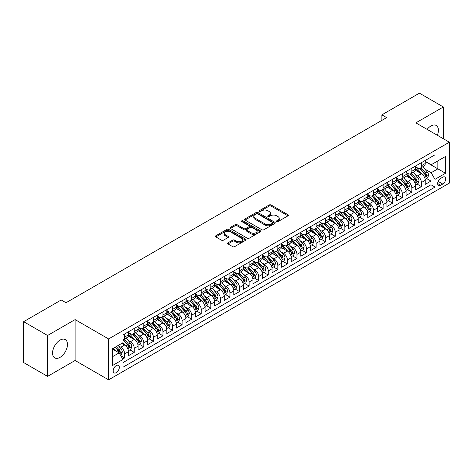 <?xml version="1.0" encoding="UTF-8"?>
<svg xmlns="http://www.w3.org/2000/svg" width="473" height="473" viewBox="0 0 473 473"><rect width="100%" height="100%" fill="white"/><g stroke="black" fill="none" stroke-linecap="round" stroke-linejoin="round"><path stroke-width="0.71" d="M276.705 221.583A0.928 0.538 0 0 0 278.018 221.583L288.004 215.818A1.33 0.769 0 0 0 288.388 215.274A1.33 0.769 0 0 0 288.004 214.736L271.088 204.969A1.33 0.769 0 0 0 269.214 204.969L259.228 210.733A0.928 0.538 0 0 0 258.956 211.112A0.928 0.538 0 0 0 259.228 211.49A0.928 0.538 0 0 0 260.546 211.49L261.835 210.745A4.251 2.454 0 0 1 267.848 210.745L269.261 211.561A4.251 2.454 0 0 1 270.503 213.293A4.251 2.454 0 0 1 269.261 215.032L267.966 215.777A0.928 0.538 0 0 0 267.694 216.155A0.928 0.538 0 0 0 267.966 216.539A0.928 0.538 0 0 0 269.279 216.539L270.574 215.789A4.251 2.454 0 0 1 276.587 215.789L277.994 216.604A4.251 2.454 0 0 1 279.241 218.343A4.251 2.454 0 0 1 277.994 220.075L276.705 220.82A0.928 0.538 0 0 0 276.433 221.204A0.928 0.538 0 0 0 276.705 221.583L276.705 220.82M60.024 357.369A10.56 6.096 120 0 0 66.918 348.069A10.56 6.096 120 0 0 65.304 339.608A10.56 6.096 120 0 0 60.024 340.128A10.56 6.096 120 0 0 53.124 349.435A10.56 6.096 120 0 0 54.744 357.895A10.56 6.096 120 0 0 60.024 357.369M437.354 135.284A10.56 6.096 120 0 0 436.207 125.469A10.56 6.096 120 0 0 430.927 125.989A10.56 6.096 120 0 0 427.131 129.377M116.257 372.653A4.334 2.501 120 0 0 119.084 368.834A4.334 2.501 120 0 0 118.421 365.363A4.334 2.501 120 0 0 116.257 365.576A4.334 2.501 120 0 0 113.425 369.395A4.334 2.501 120 0 0 114.088 372.866A4.334 2.501 120 0 0 116.257 372.653M227.968 242.832A1.33 0.769 0 0 0 227.578 243.376A1.33 0.769 0 0 0 227.968 243.914L232.71 246.658A1.33 0.769 0 0 0 234.59 246.658L245.676 240.254A1.33 0.769 0 0 0 246.066 239.71A1.33 0.769 0 0 0 245.676 239.172L228.766 229.405A1.33 0.769 0 0 0 226.886 229.405L215.8 235.808A1.33 0.769 0 0 0 215.41 236.346A1.33 0.769 0 0 0 215.8 236.89L221.53 240.201A1.33 0.769 0 0 0 223.41 240.201L228.152 237.464A1.33 0.769 0 0 0 228.542 236.92A1.33 0.769 0 0 0 228.152 236.376L225.314 234.738A3.553 2.052 0 0 1 224.273 233.284A3.553 2.052 0 0 1 226.466 231.386A3.553 2.052 0 0 1 230.339 231.835L241.472 238.262A3.553 2.052 0 0 1 242.513 239.71A3.553 2.052 0 0 1 240.319 241.608A3.553 2.052 0 0 1 236.447 241.165L234.59 240.089A1.33 0.769 0 0 0 232.71 240.089L227.968 242.832L227.968 243.914M75.101 319.6L47.578 335.487L23.65 321.67L23.65 362.566L47.578 376.384L75.101 360.491L108.601 379.837L108.601 338.94L75.101 319.6L75.101 360.491M443.367 138.755L443.367 106.981L415.85 122.868L449.35 142.207L108.601 338.94M443.367 106.981L419.439 93.163L381.871 114.856L381.871 120.379M23.65 321.67L61.218 299.983L66.007 302.744L386.654 117.617L381.871 114.856M261.93 229.783A1.33 0.769 0 0 0 263.81 229.783L274.896 223.386A1.33 0.769 0 0 0 275.286 222.842A1.33 0.769 0 0 0 274.896 222.298L257.986 212.537A1.33 0.769 0 0 0 256.106 212.537L245.02 218.94A1.33 0.769 0 0 0 244.63 219.478A1.33 0.769 0 0 0 245.02 220.022L261.93 229.783M242.146 221.784A0.928 0.538 0 0 1 243.092 221.914L243.092 220.808L260.286 230.735A1.33 0.769 0 0 1 260.676 231.279A1.33 0.769 0 0 1 260.286 231.817L249.2 238.221A1.33 0.769 0 0 1 247.32 238.221L230.41 228.459L230.41 227.371A1.33 0.769 0 0 0 230.02 227.915A1.33 0.769 0 0 0 230.41 228.459M230.41 227.371L235.152 224.634A1.33 0.769 0 0 1 237.032 224.634L243.891 228.595A1.33 0.769 0 0 0 245.771 228.595L248.916 226.774A1.33 0.769 0 0 0 249.306 226.23A1.33 0.769 0 0 0 248.916 225.692L241.78 221.565A0.928 0.538 0 0 1 241.502 221.187A0.928 0.538 0 0 1 242.081 220.69A0.928 0.538 0 0 1 243.092 220.808M122.69 359.042L124.677 357.895L120.71 355.601M118.445 345.846L120.852 347.229A5.416 3.128 60 0 1 124.677 353.863L128.508 351.652L128.508 355.684L134.249 352.367L129.898 349.854M128.017 340.318L130.424 341.707A5.416 3.128 60 0 1 134.249 348.335L138.081 346.124L138.081 350.162L143.822 346.845L139.47 344.326M137.59 334.789L139.996 336.179A5.416 3.128 60 0 1 143.822 342.807L147.653 340.601L147.653 344.634L153.394 341.317L149.036 338.804M147.162 329.267L149.563 330.651A5.416 3.128 60 0 1 153.394 337.284L157.225 335.073L157.225 339.106L162.966 335.789L158.609 333.276M156.734 323.739L159.135 325.128A5.416 3.128 60 0 1 162.966 331.756L166.792 329.545L166.792 333.583L172.539 330.266L168.181 327.754M166.307 318.211L168.707 319.6A5.416 3.128 60 0 1 172.539 326.228L176.364 324.023L176.364 328.055L182.111 324.738L177.753 322.225M175.879 312.688L178.28 314.072A5.416 3.128 60 0 1 182.111 320.706L185.936 318.495L185.936 322.527L191.683 319.21L187.326 316.697M185.451 307.16L187.852 308.55A5.416 3.128 60 0 1 191.683 315.178L195.509 312.966L195.509 317.005L201.25 313.688L196.898 311.175M195.018 301.632L197.424 303.022A5.416 3.128 60 0 1 201.25 309.655L205.081 307.444L205.081 311.476L210.822 308.16L206.47 305.647M204.59 296.11L206.997 297.493A5.416 3.128 60 0 1 210.822 304.127L214.653 301.916L214.653 305.948L220.394 302.637L216.043 300.119M214.163 290.582L216.569 291.971A5.416 3.128 60 0 1 220.394 298.599L224.226 296.388L224.226 300.426L229.967 297.109L225.615 294.596M223.735 285.053L226.141 286.443A5.416 3.128 60 0 1 229.967 293.077L233.798 290.865L233.798 294.898L239.539 291.581L235.182 289.068M233.307 279.531L235.708 280.915A5.416 3.128 60 0 1 239.539 287.549L243.37 285.337L243.37 289.37L249.111 286.059L244.754 283.54M242.88 274.003L245.28 275.392A5.416 3.128 60 0 1 249.111 282.02L252.937 279.809L252.937 283.847L258.684 280.53L254.326 278.018M252.452 268.475L254.852 269.864A5.416 3.128 60 0 1 258.684 276.498L262.509 274.287L262.509 278.319L268.256 275.002L263.899 272.489M262.024 262.953L264.425 264.336A5.416 3.128 60 0 1 268.256 270.97L272.081 268.759L272.081 272.791L277.828 269.48L273.471 266.961M271.597 257.424L273.997 258.814A5.416 3.128 60 0 1 277.828 265.442L281.654 263.23L281.654 267.269L287.395 263.952L283.043 261.439M281.163 251.896L283.569 253.286A5.416 3.128 60 0 1 287.395 259.919L291.226 257.708L291.226 261.74L296.967 258.424L292.616 255.911M290.735 246.374L293.142 247.757A5.416 3.128 60 0 1 296.967 254.391L300.798 252.18L300.798 256.212L306.539 252.901L302.188 250.383M300.308 240.846L302.714 242.235A5.416 3.128 60 0 1 306.539 248.863L310.371 246.652L310.371 250.69L316.112 247.373L311.754 244.86M309.88 235.318L312.286 236.707A5.416 3.128 60 0 1 316.112 243.341L319.943 241.129L319.943 245.162L325.684 241.845L321.327 239.332M319.452 229.795L321.853 231.179A5.416 3.128 60 0 1 325.684 237.813L329.515 235.601L329.515 239.634L335.256 236.323L330.899 233.804M329.025 224.267L331.425 225.656A5.416 3.128 60 0 1 335.256 232.284L339.082 230.073L339.082 234.111L344.829 230.794L340.471 228.282M338.597 218.739L340.998 220.128A5.416 3.128 60 0 1 344.829 226.762L348.654 224.551L348.654 228.583L354.401 225.266L350.044 222.753M348.169 213.217L350.57 214.6A5.416 3.128 60 0 1 354.401 221.234L358.227 219.023L358.227 223.055L363.974 219.744L359.616 217.225M357.742 207.688L360.142 209.078A5.416 3.128 60 0 1 363.974 215.706L367.799 213.5L367.799 217.533L373.54 214.216L369.188 211.703M367.308 202.16L369.715 203.55A5.416 3.128 60 0 1 373.54 210.183L377.371 207.972L377.371 212.005L383.112 208.688L378.761 206.175M376.88 196.638L379.287 198.021A5.416 3.128 60 0 1 383.112 204.655L386.944 202.444L386.944 206.482L392.685 203.165L388.333 200.647M386.453 191.11L388.859 192.499A5.416 3.128 60 0 1 392.685 199.127L396.516 196.922L396.516 200.954L402.257 197.637L397.899 195.124M396.025 185.582L398.432 186.971A5.416 3.128 60 0 1 402.257 193.605L406.088 191.394L406.088 195.426L411.829 192.109L407.472 189.596M405.598 180.059L407.998 181.449A5.416 3.128 60 0 1 411.829 188.077L415.661 185.865L415.661 189.904L421.402 186.587L421.402 182.548A5.416 3.128 -120 0 0 417.57 175.921L415.17 174.531M417.044 184.068L421.402 186.587M128.508 351.652A5.416 3.128 -120 0 0 124.677 345.018L121.809 343.363M138.081 346.124A5.416 3.128 -120 0 0 134.249 339.496L128.331 336.078M147.653 340.601A5.416 3.128 -120 0 0 143.822 333.968L137.903 330.55M157.225 335.073A5.416 3.128 -120 0 0 153.394 328.439L147.475 325.022M166.792 329.545A5.416 3.128 -120 0 0 162.966 322.917L157.048 319.5M176.364 324.023A5.416 3.128 -120 0 0 172.539 317.389L166.62 313.971M185.936 318.495A5.416 3.128 -120 0 0 182.111 311.861L176.193 308.443M195.509 312.966A5.416 3.128 -120 0 0 191.683 306.338L185.759 302.921M205.081 307.444A5.416 3.128 -120 0 0 201.25 300.81L195.331 297.393M214.653 301.916A5.416 3.128 -120 0 0 210.822 295.282L204.904 291.865M224.226 296.388A5.416 3.128 -120 0 0 220.394 289.76L214.476 286.342M233.798 290.865A5.416 3.128 -120 0 0 229.967 284.232L224.048 280.814M243.37 285.337A5.416 3.128 -120 0 0 239.539 278.703L233.621 275.286M252.937 279.809A5.416 3.128 -120 0 0 249.111 273.181L243.193 269.764M262.509 274.287A5.416 3.128 -120 0 0 258.684 267.653L252.765 264.236M272.081 268.759A5.416 3.128 -120 0 0 268.256 262.125L262.332 258.707M281.654 263.23A5.416 3.128 -120 0 0 277.828 256.603L271.904 253.185M291.226 257.708A5.416 3.128 -120 0 0 287.395 251.074L281.476 247.657M300.798 252.18A5.416 3.128 -120 0 0 296.967 245.552L291.049 242.129M310.371 246.652A5.416 3.128 -120 0 0 306.539 240.024L300.621 236.606M319.943 241.129A5.416 3.128 -120 0 0 316.112 234.496L310.193 231.078M329.515 235.601A5.416 3.128 -120 0 0 325.684 228.973L319.766 225.556M339.082 230.073A5.416 3.128 -120 0 0 335.256 223.445L329.338 220.028M348.654 224.551A5.416 3.128 -120 0 0 344.829 217.917L338.91 214.5M358.227 219.023A5.416 3.128 -120 0 0 354.401 212.395L348.477 208.977M367.799 213.5A5.416 3.128 -120 0 0 363.974 206.867L358.049 203.449M377.371 207.972A5.416 3.128 -120 0 0 373.54 201.338L367.622 197.921M386.944 202.444A5.416 3.128 -120 0 0 383.112 195.816L377.194 192.399M396.516 196.922A5.416 3.128 -120 0 0 392.685 190.288L386.766 186.87M406.088 191.394A5.416 3.128 -120 0 0 402.257 184.76L396.339 181.342M415.661 185.865A5.416 3.128 -120 0 0 411.829 179.237L405.911 175.82M442.746 177.192L440.641 178.404A4.198 2.424 120 0 0 437.897 182.105A4.198 2.424 120 0 0 438.542 185.469A4.198 2.424 120 0 0 440.641 185.256L442.746 184.044A4.198 2.424 120 0 0 445.489 180.343A4.198 2.424 120 0 0 444.845 176.985A4.198 2.424 120 0 0 442.746 177.192M108.601 379.837L449.35 183.104L449.35 142.207M112.426 356.737L119.125 352.87L122.956 359.498L122.956 367.237L434.994 187.083L434.994 179.344L431.163 172.716L424.742 169.009M122.956 359.498L112.426 365.576L112.426 348.778L122.956 342.7L122.956 334.961L434.994 154.807L434.994 162.546L445.519 156.468L445.519 173.266L434.994 179.344M128.508 332.643L130.424 333.749A5.416 3.128 60 0 0 133.132 334.015L136.957 331.804A5.416 3.128 -120 0 0 138.081 329.326L138.081 326.228M138.081 327.115L139.996 328.221A5.416 3.128 60 0 0 142.698 328.487L146.529 326.275A5.416 3.128 -120 0 0 147.653 323.798L147.653 320.706M147.653 321.587L149.563 322.692A5.416 3.128 60 0 0 152.271 322.964L156.102 320.753A5.416 3.128 -120 0 0 157.225 318.276L157.225 315.178M157.225 316.065L159.135 317.17A5.416 3.128 60 0 0 161.843 317.436L165.674 315.225A5.416 3.128 -120 0 0 166.792 312.748L166.792 309.649M166.792 310.536L168.707 311.642A5.416 3.128 60 0 0 171.415 311.908L175.246 309.697A5.416 3.128 -120 0 0 176.364 307.219L176.364 304.127M176.364 305.008L178.28 306.114A5.416 3.128 60 0 0 180.988 306.386L184.819 304.174A5.416 3.128 -120 0 0 185.936 301.697L185.936 298.599M185.936 299.486L187.852 300.591A5.416 3.128 60 0 0 190.56 300.858L194.385 298.646A5.416 3.128 -120 0 0 195.509 296.169L195.509 293.077M195.509 293.958L197.424 295.063A5.416 3.128 60 0 0 200.132 295.329L203.958 293.118A5.416 3.128 -120 0 0 205.081 290.641L205.081 287.549M205.081 288.429L206.997 289.535A5.416 3.128 60 0 0 209.705 289.807L213.53 287.596A5.416 3.128 -120 0 0 214.653 285.118L214.653 282.02M214.653 282.907L216.569 284.013A5.416 3.128 60 0 0 219.277 284.279L223.102 282.068A5.416 3.128 -120 0 0 224.226 279.59L224.226 276.498M224.226 277.379L226.141 278.485A5.416 3.128 60 0 0 228.843 278.751L232.675 276.545A5.416 3.128 -120 0 0 233.798 274.062L233.798 270.97M233.798 271.851L235.708 272.956A5.416 3.128 60 0 0 238.416 273.228L242.247 271.017A5.416 3.128 -120 0 0 243.37 268.54L243.37 265.442M243.37 266.329L245.28 267.434A5.416 3.128 60 0 0 247.988 267.7L251.819 265.489A5.416 3.128 -120 0 0 252.937 263.012L252.937 259.919M252.937 260.8L254.852 261.906A5.416 3.128 60 0 0 257.56 262.172L261.392 259.967A5.416 3.128 -120 0 0 262.509 257.483L262.509 254.391M262.509 255.272L264.425 256.378A5.416 3.128 60 0 0 267.133 256.65L270.964 254.439A5.416 3.128 -120 0 0 272.081 251.961L272.081 248.863M272.081 249.75L273.997 250.856A5.416 3.128 60 0 0 276.705 251.122L280.53 248.91A5.416 3.128 -120 0 0 281.654 246.433L281.654 243.341M281.654 244.222L283.569 245.327A5.416 3.128 60 0 0 286.277 245.593L290.103 243.388A5.416 3.128 -120 0 0 291.226 240.905L291.226 237.813M291.226 238.699L293.142 239.799A5.416 3.128 60 0 0 295.85 240.071L299.675 237.86A5.416 3.128 -120 0 0 300.798 235.383L300.798 232.284M300.798 233.171L302.714 234.277A5.416 3.128 60 0 0 305.422 234.543L309.247 232.332A5.416 3.128 -120 0 0 310.371 229.854L310.371 226.762M310.371 227.643L312.286 228.749A5.416 3.128 60 0 0 314.988 229.015L318.82 226.809A5.416 3.128 -120 0 0 319.943 224.326L319.943 221.234M319.943 222.121L321.853 223.221A5.416 3.128 60 0 0 324.561 223.493L328.392 221.281A5.416 3.128 -120 0 0 329.515 218.804L329.515 215.706M329.515 216.593L331.425 217.698A5.416 3.128 60 0 0 334.133 217.964L337.964 215.753A5.416 3.128 -120 0 0 339.082 213.276L339.082 210.183M339.082 211.064L340.998 212.17A5.416 3.128 60 0 0 343.705 212.442L347.537 210.231A5.416 3.128 -120 0 0 348.654 207.748L348.654 204.655M348.654 205.542L350.57 206.648A5.416 3.128 60 0 0 353.278 206.914L357.109 204.703A5.416 3.128 -120 0 0 358.227 202.225L358.227 199.127M358.227 200.014L360.142 201.12A5.416 3.128 60 0 0 362.85 201.386L366.676 199.174A5.416 3.128 -120 0 0 367.799 196.697L367.799 193.605M367.799 194.486L369.715 195.591A5.416 3.128 60 0 0 372.422 195.863L376.248 193.652A5.416 3.128 -120 0 0 377.371 191.169L377.371 188.077M377.371 188.964L379.287 190.069A5.416 3.128 60 0 0 381.995 190.335L385.82 188.124A5.416 3.128 -120 0 0 386.944 185.647L386.944 182.548M386.944 183.435L388.859 184.541A5.416 3.128 60 0 0 391.567 184.807L395.393 182.596A5.416 3.128 -120 0 0 396.516 180.118L396.516 177.026M396.516 177.907L398.432 179.013A5.416 3.128 60 0 0 401.134 179.285L404.965 177.073A5.416 3.128 -120 0 0 406.088 174.59L406.088 171.498M406.088 172.385L407.998 173.49A5.416 3.128 60 0 0 410.706 173.757L414.537 171.545A5.416 3.128 -120 0 0 415.661 169.068L415.661 165.97M122.956 362.596L430.974 184.76L430.974 181.058L425.227 184.375L425.227 180.343A5.416 3.128 -120 0 0 421.402 173.709L415.483 170.292M415.661 166.857L417.57 167.962A5.416 3.128 -120 0 0 420.278 168.228A5.416 3.128 -120 0 0 421.402 165.751L421.402 162.659M420.278 168.228L424.11 166.017A5.416 3.128 -120 0 0 425.227 163.54L425.227 160.448M124.677 333.968L124.677 337.06A5.416 3.128 60 0 1 123.559 339.543A5.416 3.128 60 0 1 122.956 339.762M123.559 339.543L127.385 337.332A5.416 3.128 -120 0 0 128.508 334.854L128.508 331.756M134.249 328.439L134.249 331.538A5.416 3.128 60 0 1 133.132 334.015M143.822 322.917L143.822 326.009A5.416 3.128 60 0 1 142.698 328.487M153.394 317.389L153.394 320.481A5.416 3.128 60 0 1 152.271 322.964M162.966 311.861L162.966 314.959A5.416 3.128 60 0 1 161.843 317.436M172.539 306.338L172.539 309.431A5.416 3.128 60 0 1 171.415 311.908M182.111 300.81L182.111 303.903A5.416 3.128 60 0 1 180.988 306.386M191.683 295.282L191.683 298.38A5.416 3.128 60 0 1 190.56 300.858M201.25 289.76L201.25 292.852A5.416 3.128 60 0 1 200.132 295.329M210.822 284.232L210.822 287.324A5.416 3.128 60 0 1 209.705 289.807M220.394 278.703L220.394 281.802A5.416 3.128 60 0 1 219.277 284.279M229.967 273.181L229.967 276.273A5.416 3.128 60 0 1 228.843 278.751M239.539 267.653L239.539 270.751A5.416 3.128 60 0 1 238.416 273.228M249.111 262.125L249.111 265.223A5.416 3.128 60 0 1 247.988 267.7M258.684 256.603L258.684 259.695A5.416 3.128 60 0 1 257.56 262.172M268.256 251.074L268.256 254.172A5.416 3.128 60 0 1 267.133 256.65M277.828 245.546L277.828 248.644A5.416 3.128 60 0 1 276.705 251.122M287.395 240.024L287.395 243.116A5.416 3.128 60 0 1 286.277 245.593M296.967 234.496L296.967 237.594A5.416 3.128 60 0 1 295.85 240.071M306.539 228.967L306.539 232.066A5.416 3.128 60 0 1 305.422 234.543M316.112 223.445L316.112 226.537A5.416 3.128 60 0 1 314.988 229.015M325.684 217.917L325.684 221.015A5.416 3.128 60 0 1 324.561 223.493M335.256 212.395L335.256 215.487A5.416 3.128 60 0 1 334.133 217.964M344.829 206.867L344.829 209.959A5.416 3.128 60 0 1 343.705 212.442M354.401 201.338L354.401 204.437A5.416 3.128 60 0 1 353.278 206.914M363.974 195.816L363.974 198.908A5.416 3.128 60 0 1 362.85 201.386M373.54 190.288L373.54 193.38A5.416 3.128 60 0 1 372.422 195.863M383.112 184.76L383.112 187.858A5.416 3.128 60 0 1 381.995 190.335M392.685 179.237L392.685 182.33A5.416 3.128 60 0 1 391.567 184.807M402.257 173.709L402.257 176.801A5.416 3.128 60 0 1 401.134 179.285M411.829 168.181L411.829 171.279A5.416 3.128 60 0 1 410.706 173.757M411.829 188.077L411.829 192.109M402.257 193.605L402.257 197.637M392.685 199.127L392.685 203.165M383.112 204.655L383.112 208.688M373.54 210.183L373.54 214.216M363.974 215.706L363.974 219.744M354.401 221.234L354.401 225.266M344.829 226.762L344.829 230.794M335.256 232.284L335.256 236.323M325.684 237.813L325.684 241.845M316.112 243.341L316.112 247.373M306.539 248.863L306.539 252.901M296.967 254.391L296.967 258.424M287.395 259.919L287.395 263.952M277.828 265.442L277.828 269.48M268.256 270.97L268.256 275.002M258.684 276.498L258.684 280.53M249.111 282.02L249.111 286.059M239.539 287.549L239.539 291.581M229.967 293.077L229.967 297.109M220.394 298.599L220.394 302.637M210.822 304.127L210.822 308.16M201.25 309.655L201.25 313.688M191.683 315.178L191.683 319.21M182.111 320.706L182.111 324.738M172.539 326.228L172.539 330.266M162.966 331.756L162.966 335.789M153.394 337.284L153.394 341.317M143.822 342.807L143.822 346.845M134.249 348.335L134.249 352.367M124.677 353.863L124.677 357.895M119.125 352.87L112.426 348.997M431.163 172.716L437.862 168.843L437.862 160.891L445.519 156.468M425.227 161.553L445.519 173.266M425.227 161.328L431.163 164.758L434.994 162.546M47.578 335.487L47.578 376.384M426.616 178.546L430.974 181.058M430.974 184.76L434.994 187.083M277.077 221.713L277.994 221.181A4.251 2.454 0 0 0 279.241 219.448L279.241 218.343M270.503 213.293L270.503 214.399A4.251 2.454 0 0 1 269.261 216.137L268.339 216.669M287.986 215.83L271.088 206.074A1.33 0.769 0 0 0 269.214 206.074L259.6 211.626M274.878 223.398L257.986 213.642A1.33 0.769 0 0 0 256.106 213.642L245.038 220.034M272.549 223.221A0.928 0.538 0 0 0 272.82 222.842A0.928 0.538 0 0 0 272.549 222.464L257.702 213.891A0.928 0.538 0 0 0 256.39 213.891L255.024 214.677A4.251 2.454 0 0 0 253.776 216.415A4.251 2.454 0 0 0 255.024 218.148L265.17 224.007A4.251 2.454 0 0 0 271.183 224.007L272.549 223.221L272.549 224.326A0.928 0.538 0 0 0 272.82 223.948L272.82 222.842M253.776 216.415L253.776 217.521A4.251 2.454 0 0 0 255.024 219.253L255.024 218.148M272.549 224.326L271.183 225.113A4.251 2.454 0 0 1 265.17 225.113L255.024 219.253M230.428 228.465L235.152 225.739L235.152 224.634M249.306 226.23L249.306 227.336A1.33 0.769 0 0 1 248.916 227.88L245.771 229.695A1.33 0.769 0 0 1 243.891 229.695L237.032 225.739A1.33 0.769 0 0 0 235.152 225.739M243.092 221.914L260.268 231.829M251.009 232.698A3.553 2.052 0 0 0 254.882 233.148A3.553 2.052 0 0 0 257.076 231.25A3.553 2.052 0 0 0 256.035 229.801L252.115 227.537A1.33 0.769 0 0 0 250.235 227.537L247.083 229.352A1.33 0.769 0 0 0 246.699 229.896A1.33 0.769 0 0 0 247.083 230.434L251.009 232.698L251.009 233.804A3.553 2.052 0 0 0 254.882 234.253A3.553 2.052 0 0 0 257.076 232.355L257.076 231.25M246.699 229.896L246.699 231.001A1.33 0.769 0 0 0 247.083 231.539L247.083 230.434M251.009 233.804L247.083 231.539M242.513 239.71L242.513 240.816A3.553 2.052 0 0 1 240.319 242.714A3.553 2.052 0 0 1 236.447 242.271L234.59 241.195A1.33 0.769 0 0 0 232.71 241.195L227.986 243.926M224.273 233.284L224.273 234.389A3.553 2.052 0 0 0 225.314 235.838L225.314 234.738M228.134 237.47L225.314 235.838M245.676 239.172L245.676 240.254L228.766 230.511A1.33 0.769 0 0 0 226.886 230.511L215.818 236.902M425.15 179.391L427.622 177.966L428.579 175.199A3.589 2.069 -120 0 0 427.184 171.835L422.809 166.768M421.934 174.058L416.748 168.057A10.353 5.978 -120 0 0 415.661 166.916M419.09 172.373L416.187 169.015A8.597 4.961 -120 0 0 415.661 168.435M419.793 168.423L424.216 173.544A3.589 2.069 60 0 1 425.493 176.015C426.031 176.736 426.415 176.518 426.64 175.353A3.589 2.069 -120 0 0 425.363 172.881L420.988 167.82M420.054 168.341L424.807 173.845A1.827 1.052 60 0 1 425.262 174.561L426.64 175.353M425.493 176.015L425.753 176.441M415.578 184.919L418.049 183.489L419.007 180.727A3.589 2.069 -120 0 0 417.612 177.357L413.236 172.296M412.361 179.586L407.176 173.579A10.353 5.978 -120 0 0 406.088 172.444M409.517 177.901L406.614 174.543A8.597 4.961 -120 0 0 406.088 173.963M410.221 173.952L414.644 179.072A3.589 2.069 60 0 1 415.921 181.543C416.459 182.265 416.843 182.046 417.074 180.881A3.589 2.069 -120 0 0 415.791 178.41L411.421 173.349M410.481 173.869L415.235 179.368A1.827 1.052 60 0 1 415.696 180.083L417.074 180.881M415.921 181.543L416.181 181.969M406.005 190.448L408.477 189.017L409.435 186.256A3.589 2.069 -120 0 0 408.039 182.885L403.664 177.824M402.789 185.109L397.604 179.107A10.353 5.978 -120 0 0 396.516 177.966M399.945 183.423L397.042 180.065A8.597 4.961 -120 0 0 396.516 179.492M400.649 179.48L405.071 184.6A3.589 2.069 60 0 1 406.348 187.072C406.892 187.793 407.271 187.568 407.501 186.403A3.589 2.069 -120 0 0 406.218 183.938L401.849 178.871M400.909 179.391L405.663 184.896A1.827 1.052 60 0 1 406.124 185.611L407.501 186.403M406.348 187.072L406.614 187.497M396.433 195.97L398.905 194.545L399.862 191.778A3.589 2.069 -120 0 0 398.467 188.414L394.092 183.347M393.217 190.637L388.031 184.636A10.353 5.978 -120 0 0 386.944 183.494M390.373 188.952L387.47 185.593A8.597 4.961 -120 0 0 386.944 185.014M391.076 185.002L395.499 190.122A3.589 2.069 60 0 1 396.776 192.594C397.32 193.315 397.698 193.096 397.929 191.932A3.589 2.069 -120 0 0 396.646 189.46L392.277 184.399M391.337 184.919L396.09 190.424A1.827 1.052 60 0 1 396.551 191.139L397.929 191.932M396.776 192.594L397.042 193.019M386.861 201.498L389.338 200.067L390.29 197.306A3.589 2.069 -120 0 0 388.895 193.936L384.519 188.875M383.644 196.165L378.459 190.158A10.353 5.978 -120 0 0 377.371 189.023M380.8 194.48L377.903 191.122A8.597 4.961 -120 0 0 377.371 190.542M381.504 190.53L385.927 195.651A3.589 2.069 60 0 1 387.21 198.122C387.748 198.843 388.132 198.625 388.357 197.46A3.589 2.069 -120 0 0 387.08 194.988L382.704 189.921M381.764 190.448L386.518 195.946A1.827 1.052 60 0 1 386.979 196.662L388.357 197.46M387.21 198.122L387.47 198.548M377.288 207.02L379.766 205.595L380.724 202.834A3.589 2.069 -120 0 0 379.322 199.464L374.953 194.403M374.072 201.687L368.887 195.686A10.353 5.978 -120 0 0 367.799 194.545M371.228 200.002L368.331 196.644A8.597 4.961 -120 0 0 367.799 196.07M371.932 196.053L376.354 201.179A3.589 2.069 60 0 1 377.637 203.65C378.175 204.371 378.56 204.147 378.784 202.982A3.589 2.069 -120 0 0 377.507 200.517L373.132 195.45M372.192 195.97L376.946 201.474A1.827 1.052 60 0 1 377.407 202.19L378.784 202.982M377.637 203.65L377.897 204.076M367.716 212.548L370.193 211.124L371.151 208.357A3.589 2.069 -120 0 0 369.75 204.992L365.381 199.925M364.5 207.215L359.314 201.208A10.353 5.978 -120 0 0 358.227 200.073M361.656 205.53L358.759 202.172A8.597 4.961 -120 0 0 358.227 201.593M362.359 201.581L366.788 206.701A3.589 2.069 60 0 1 368.065 209.172C368.603 209.894 368.987 209.675 369.212 208.51A3.589 2.069 -120 0 0 367.935 206.039L363.56 200.978M362.62 201.498L367.373 207.003A1.827 1.052 60 0 1 367.834 207.718L369.212 208.51M368.065 209.172L368.325 209.598M358.15 218.077L360.621 216.646L361.579 213.885A3.589 2.069 -120 0 0 360.178 210.515L355.808 205.453M354.933 212.744L349.742 206.736A10.353 5.978 -120 0 0 348.654 205.601M352.089 211.059L349.186 207.7A8.597 4.961 -120 0 0 348.654 207.121M352.787 207.109L357.216 212.229A3.589 2.069 60 0 1 358.493 214.701C359.031 215.422 359.415 215.203 359.64 214.038A3.589 2.069 -120 0 0 358.363 211.567L353.987 206.5M353.047 207.026L357.801 212.525A1.827 1.052 60 0 1 358.262 213.24L359.64 214.038M358.493 214.701L358.753 215.126M348.577 223.599L351.049 222.174L352.007 219.413A3.589 2.069 -120 0 0 350.611 216.043L346.236 210.982M345.361 218.266L340.176 212.265A10.353 5.978 -120 0 0 339.082 211.124M342.517 216.581L339.614 213.222A8.597 4.961 -120 0 0 339.082 212.649M343.221 212.631L347.643 217.757A3.589 2.069 60 0 1 348.92 220.229C349.458 220.95 349.843 220.725 350.067 219.561A3.589 2.069 -120 0 0 348.79 217.089L344.415 212.028M343.481 212.548L348.229 218.053A1.827 1.052 60 0 1 348.69 218.768L350.067 219.561M348.92 220.229L349.18 220.655M339.005 229.127L341.476 227.702L342.434 224.935A3.589 2.069 -120 0 0 341.039 221.571L336.664 216.504M335.789 223.794L330.603 217.787A10.353 5.978 -120 0 0 329.515 216.652M332.945 222.109L330.042 218.751A8.597 4.961 -120 0 0 329.515 218.171M333.648 218.159L338.071 223.28A3.589 2.069 60 0 1 339.348 225.751C339.886 226.472 340.27 226.254 340.495 225.089A3.589 2.069 -120 0 0 339.218 222.617L334.843 217.556M333.908 218.077L338.662 223.581A1.827 1.052 60 0 1 339.117 224.297L340.495 225.089M339.348 225.751L339.608 226.177M329.433 234.655L331.904 233.224L332.862 230.463A3.589 2.069 -120 0 0 331.467 227.093L327.091 222.032M326.216 229.322L321.031 223.315A10.353 5.978 -120 0 0 319.943 222.18M323.372 227.637L320.469 224.279A8.597 4.961 -120 0 0 319.943 223.699M324.076 223.688L328.499 228.808A3.589 2.069 60 0 1 329.776 231.279C330.314 232.001 330.698 231.782 330.929 230.617A3.589 2.069 -120 0 0 329.646 228.146L325.276 223.079M324.336 223.605L329.09 229.103A1.827 1.052 60 0 1 329.551 229.819L330.929 230.617M329.776 231.279L330.036 231.705M319.86 240.178L322.332 238.753L323.29 235.992A3.589 2.069 -120 0 0 321.894 232.621L317.519 227.554M316.644 234.845L311.459 228.843A10.353 5.978 -120 0 0 310.371 227.702M313.8 233.159L310.897 229.801A8.597 4.961 -120 0 0 310.371 229.228M314.504 229.21L318.926 234.336A3.589 2.069 60 0 1 320.203 236.807C320.747 237.529 321.126 237.304 321.356 236.139A3.589 2.069 -120 0 0 320.073 233.668L315.704 228.607M314.764 229.127L319.517 234.632A1.827 1.052 60 0 1 319.979 235.347L321.356 236.139M320.203 236.807L320.469 237.227M310.288 245.706L312.759 244.281L313.717 241.514A3.589 2.069 -120 0 0 312.322 238.15L307.947 233.083M307.072 240.373L301.886 234.366A10.353 5.978 -120 0 0 300.798 233.23M304.228 238.688L301.325 235.329A8.597 4.961 -120 0 0 300.798 234.75M304.931 234.738L309.354 239.858A3.589 2.069 60 0 1 310.637 242.33C311.175 243.051 311.553 242.832 311.784 241.668A3.589 2.069 -120 0 0 310.501 239.196L306.132 234.135M305.191 234.655L309.945 240.16A1.827 1.052 60 0 1 310.406 240.875L311.784 241.668M310.637 242.33L310.897 242.755M300.716 251.234L303.193 249.803L304.145 247.042A3.589 2.069 -120 0 0 302.75 243.672L298.374 238.611M297.499 245.901L292.314 239.894A10.353 5.978 -120 0 0 291.226 238.759M294.655 244.216L291.758 240.858A8.597 4.961 -120 0 0 291.226 240.278M295.359 240.266L299.781 245.386A3.589 2.069 60 0 1 301.065 247.858C301.603 248.579 301.987 248.355 302.212 247.196A3.589 2.069 -120 0 0 300.934 244.724L296.559 239.657M295.619 240.183L300.373 245.682A1.827 1.052 60 0 1 300.834 246.398L302.212 247.196M301.065 247.858L301.325 248.284M291.143 256.756L293.621 255.331L294.578 252.564A3.589 2.069 -120 0 0 293.177 249.2L288.808 244.133M287.927 251.423L282.742 245.422A10.353 5.978 -120 0 0 281.654 244.281M285.083 249.738L282.186 246.38A8.597 4.961 -120 0 0 281.654 245.806M285.787 245.789L290.209 250.915A3.589 2.069 60 0 1 291.492 253.386C292.03 254.107 292.415 253.883 292.639 252.718A3.589 2.069 -120 0 0 291.362 250.247L286.987 245.185M286.047 245.706L290.8 251.21A1.827 1.052 60 0 1 291.262 251.926L292.639 252.718M291.492 253.386L291.752 253.806M281.571 262.284L284.048 260.86L285.006 258.092A3.589 2.069 -120 0 0 283.605 254.722L279.236 249.661M278.361 256.951L273.169 250.944A10.353 5.978 -120 0 0 272.081 249.809M275.511 255.266L272.614 251.908A8.597 4.961 -120 0 0 272.081 251.329M276.214 251.317L280.643 256.437A3.589 2.069 60 0 1 281.92 258.908C282.458 259.63 282.842 259.411 283.067 258.246A3.589 2.069 -120 0 0 281.79 255.775L277.415 250.714M276.474 251.234L281.228 256.738A1.827 1.052 60 0 1 281.689 257.454L283.067 258.246M281.92 258.908L282.18 259.334M272.005 267.813L274.476 266.382L275.434 263.621A3.589 2.069 -120 0 0 274.033 260.251L269.663 255.189M268.788 262.48L263.597 256.472A10.353 5.978 -120 0 0 262.509 255.337M265.944 260.794L263.041 257.436A8.597 4.961 -120 0 0 262.509 256.857M266.642 256.845L271.07 261.965A3.589 2.069 60 0 1 272.347 264.437C272.886 265.158 273.27 264.933 273.495 263.774A3.589 2.069 -120 0 0 272.217 261.303L267.842 256.236M266.902 256.762L271.656 262.261A1.827 1.052 60 0 1 272.117 262.976L273.495 263.774M272.347 264.437L272.608 264.862M262.432 273.335L264.904 271.91L265.861 269.143A3.589 2.069 -120 0 0 264.466 265.779L260.091 260.712M259.216 268.002L254.031 262.001A10.353 5.978 -120 0 0 252.937 260.86M256.372 266.317L253.469 262.958A8.597 4.961 -120 0 0 252.937 262.385M257.076 262.367L261.498 267.493A3.589 2.069 60 0 1 262.775 269.959C263.313 270.68 263.698 270.461 263.922 269.297A3.589 2.069 -120 0 0 262.645 266.825L258.27 261.764M257.336 262.284L262.083 267.789A1.827 1.052 60 0 1 262.545 268.504L263.922 269.297M262.775 269.959L263.035 270.385M252.86 278.863L255.331 277.432L256.289 274.671A3.589 2.069 -120 0 0 254.894 271.301L250.519 266.24M249.643 273.53L244.458 267.523A10.353 5.978 -120 0 0 243.37 266.388M246.8 271.845L243.897 268.487A8.597 4.961 -120 0 0 243.37 267.907M247.503 267.895L251.926 273.016A3.589 2.069 60 0 1 253.203 275.487C253.741 276.208 254.125 275.99 254.35 274.825A3.589 2.069 -120 0 0 253.073 272.353L248.697 267.292M247.763 267.813L252.517 273.317A1.827 1.052 60 0 1 252.972 274.027L254.35 274.825M253.203 275.487L253.463 275.913M243.288 284.391L245.759 282.96L246.717 280.199A3.589 2.069 -120 0 0 245.321 276.829L240.946 271.768M240.071 279.058L234.886 273.051A10.353 5.978 -120 0 0 233.798 271.91M237.227 277.373L234.324 274.015A8.597 4.961 -120 0 0 233.798 273.435M237.931 273.424L242.353 278.544A3.589 2.069 60 0 1 243.63 281.015C244.169 281.737 244.553 281.512 244.783 280.353A3.589 2.069 -120 0 0 243.5 277.882L239.131 272.815M238.191 273.341L242.945 278.839A1.827 1.052 60 0 1 243.406 279.555L244.783 280.353M243.63 281.015L243.891 281.441M233.715 289.914L236.187 288.489L237.144 285.722A3.589 2.069 -120 0 0 235.749 282.357L231.374 277.29M230.499 284.58L225.314 278.579A10.353 5.978 -120 0 0 224.226 277.438M227.655 282.895L224.752 279.537A8.597 4.961 -120 0 0 224.226 278.964M228.358 278.946L232.781 284.072A3.589 2.069 60 0 1 234.058 286.537C234.602 287.259 234.98 287.04 235.211 285.875A3.589 2.069 -120 0 0 233.928 283.404L229.559 278.343M228.619 278.863L233.372 284.368A1.827 1.052 60 0 1 233.833 285.083L235.211 285.875M234.058 286.537L234.324 286.963M224.143 295.442L226.614 294.011L227.572 291.25A3.589 2.069 -120 0 0 226.177 287.88L221.802 282.819M220.926 290.109L215.741 284.102A10.353 5.978 -120 0 0 214.653 282.966M218.083 288.424L215.18 285.065A8.597 4.961 -120 0 0 214.653 284.486M218.786 284.474L223.209 289.594A3.589 2.069 60 0 1 224.492 292.066C225.03 292.787 225.408 292.568 225.639 291.403A3.589 2.069 -120 0 0 224.356 288.932L219.986 283.871M219.046 284.391L223.8 289.896A1.827 1.052 60 0 1 224.261 290.605L225.639 291.403M224.492 292.066L224.752 292.491M214.571 300.97L217.048 299.539L218 296.778A3.589 2.069 -120 0 0 216.604 293.408L212.235 288.347M211.354 295.637L206.169 289.63A10.353 5.978 -120 0 0 205.081 288.489M208.51 293.952L205.613 290.593A8.597 4.961 -120 0 0 205.081 290.014M209.214 290.002L213.636 295.122A3.589 2.069 60 0 1 214.919 297.594C215.457 298.315 215.842 298.091 216.066 296.932A3.589 2.069 -120 0 0 214.789 294.46L210.414 289.393M209.474 289.914L214.228 295.418A1.827 1.052 60 0 1 214.689 296.133L216.066 296.932M214.919 297.594L215.18 298.02M204.998 306.492L207.476 305.067L208.433 302.3A3.589 2.069 -120 0 0 207.032 298.936L202.663 293.869M201.782 301.159L196.597 295.158A10.353 5.978 -120 0 0 195.509 294.017M198.938 299.474L196.041 296.116A8.597 4.961 -120 0 0 195.509 295.542M199.641 295.524L204.064 300.645A3.589 2.069 60 0 1 205.347 303.116C205.885 303.837 206.269 303.619 206.494 302.454A3.589 2.069 -120 0 0 205.217 299.983L200.842 294.921M199.902 295.442L204.655 300.946A1.827 1.052 60 0 1 205.116 301.662L206.494 302.454M205.347 303.116L205.607 303.542M195.432 312.02L197.903 310.59L198.861 307.828A3.589 2.069 -120 0 0 197.46 304.458L193.09 299.397M192.215 306.687L187.024 300.68A10.353 5.978 -120 0 0 185.936 299.545M189.366 305.002L186.468 301.644A8.597 4.961 -120 0 0 185.936 301.065M190.069 301.053L194.498 306.173A3.589 2.069 60 0 1 195.775 308.644C196.313 309.366 196.697 309.147 196.922 307.982A3.589 2.069 -120 0 0 195.645 305.511L191.269 300.45M190.329 300.97L195.083 306.474A1.827 1.052 60 0 1 195.544 307.184L196.922 307.982M195.775 308.644L196.035 309.07M185.859 317.549L188.331 316.118L189.289 313.357A3.589 2.069 -120 0 0 187.893 309.986L183.518 304.925M182.643 312.215L177.452 306.208A10.353 5.978 -120 0 0 176.364 305.067M179.799 310.53L176.896 307.172A8.597 4.961 -120 0 0 176.364 306.593M180.503 306.581L184.925 311.701A3.589 2.069 60 0 1 186.202 314.173C186.74 314.894 187.125 314.669 187.349 313.51A3.589 2.069 -120 0 0 186.072 311.039L181.697 305.972M180.763 306.492L185.511 311.997A1.827 1.052 60 0 1 185.972 312.712L187.349 313.51M186.202 314.173L186.463 314.598M176.287 323.071L178.759 321.646L179.716 318.879A3.589 2.069 -120 0 0 178.321 315.515L173.946 310.448M173.071 317.738L167.885 311.737A10.353 5.978 -120 0 0 166.792 310.595M170.227 316.053L167.324 312.694A8.597 4.961 -120 0 0 166.792 312.115M170.93 312.103L175.353 317.223A3.589 2.069 60 0 1 176.63 319.695C177.168 320.416 177.552 320.197 177.777 319.033A3.589 2.069 -120 0 0 176.5 316.561L172.125 311.5M171.191 312.02L175.944 317.525A1.827 1.052 60 0 1 176.399 318.24L177.777 319.033M176.63 319.695L176.89 320.12M166.715 328.599L169.186 327.168L170.144 324.407A3.589 2.069 -120 0 0 168.749 321.037L164.373 315.976M163.498 323.266L158.313 317.259A10.353 5.978 -120 0 0 157.225 316.124M160.654 321.581L157.751 318.223A8.597 4.961 -120 0 0 157.225 317.643M161.358 317.631L165.781 322.752A3.589 2.069 60 0 1 167.058 325.223C167.596 325.944 167.98 325.726 168.205 324.561A3.589 2.069 -120 0 0 166.928 322.089L162.552 317.028M161.618 317.549L166.372 323.047A1.827 1.052 60 0 1 166.833 323.763L168.205 324.561M167.058 325.223L167.318 325.649M157.142 334.127L159.614 332.696L160.572 329.935A3.589 2.069 -120 0 0 159.176 326.565L154.801 321.504M153.926 328.794L148.741 322.787A10.353 5.978 -120 0 0 147.653 321.646M151.082 327.109L148.179 323.745A8.597 4.961 -120 0 0 147.653 323.171M151.786 323.16L156.208 328.28A3.589 2.069 60 0 1 157.485 330.751C158.023 331.472 158.408 331.248 158.638 330.089A3.589 2.069 -120 0 0 157.355 327.618L152.986 322.551M152.046 323.071L156.799 328.575A1.827 1.052 60 0 1 157.261 329.291L158.638 330.089M157.485 330.751L157.746 331.177M147.57 339.649L150.042 338.225L150.999 335.458A3.589 2.069 -120 0 0 149.604 332.093L145.229 327.026M144.354 334.316L139.168 328.315A10.353 5.978 -120 0 0 138.081 327.174M141.51 332.631L138.607 329.273A8.597 4.961 -120 0 0 138.081 328.694M142.213 328.682L146.636 333.802A3.589 2.069 60 0 1 147.913 336.273C148.457 336.995 148.835 336.776 149.066 335.611A3.589 2.069 -120 0 0 147.783 333.14L143.414 328.079M142.474 328.599L147.227 334.104A1.827 1.052 60 0 1 147.688 334.819L149.066 335.611M147.913 336.273L148.179 336.699M137.998 345.178L140.475 343.747L141.427 340.986A3.589 2.069 -120 0 0 140.032 337.616L135.656 332.554M134.781 339.845L129.596 333.837A10.353 5.978 -120 0 0 128.508 332.702M131.937 338.16L129.034 334.801A8.597 4.961 -120 0 0 128.508 334.222M132.641 334.21L137.064 339.33A3.589 2.069 60 0 1 138.347 341.802C138.885 342.523 139.263 342.304 139.494 341.139A3.589 2.069 -120 0 0 138.211 338.668L133.841 333.607M132.901 334.127L137.655 339.626A1.827 1.052 60 0 1 138.116 340.341L139.494 341.139M138.347 341.802L138.607 342.227M128.425 350.706L130.903 349.275L131.855 346.514A3.589 2.069 -120 0 0 130.459 343.144L126.09 338.083M125.209 345.373L122.921 342.718M122.365 343.688L121.993 343.256M123.069 339.738L127.491 344.858A3.589 2.069 60 0 1 128.774 347.33C129.312 348.051 129.697 347.826 129.921 346.668A3.589 2.069 -120 0 0 128.644 344.196L124.269 339.129M123.329 339.649L128.082 345.154A1.827 1.052 60 0 1 128.544 345.869L129.921 346.668M128.774 347.33L129.034 347.756M120.514 355.27L121.33 354.803L122.288 352.036A3.589 2.069 -120 0 0 120.887 348.672L118.138 345.479M115.566 350.812L113.349 348.246M112.793 349.21L112.426 348.784M115.17 347.194L117.919 350.381A3.589 2.069 60 0 1 119.202 352.852C119.74 353.573 120.124 353.355 120.349 352.19A3.589 2.069 -120 0 0 119.072 349.718L116.317 346.532M115.388 347.07L118.51 350.682A1.827 1.052 60 0 1 118.971 351.398L120.349 352.19M119.202 352.852L119.462 353.278M120.852 347.229L124.677 345.018M130.424 341.707L134.249 339.496M139.996 336.179L143.822 333.968M149.563 330.651L153.394 328.439M159.135 325.128L162.966 322.917M168.707 319.6L172.539 317.389M178.28 314.072L182.111 311.861M187.852 308.55L191.683 306.338M197.424 303.022L201.25 300.81M206.997 297.493L210.822 295.282M216.569 291.971L220.394 289.76M226.141 286.443L229.967 284.232M235.708 280.915L239.539 278.703M245.28 275.392L249.111 273.181M254.852 269.864L258.684 267.653M264.425 264.336L268.256 262.125M273.997 258.814L277.828 256.603M283.569 253.286L287.395 251.074M293.142 247.757L296.967 245.552M302.714 242.235L306.539 240.024M312.286 236.707L316.112 234.496M321.853 231.179L325.684 228.973M331.425 225.656L335.256 223.445M340.998 220.128L344.829 217.917M350.57 214.6L354.401 212.395M360.142 209.078L363.974 206.867M369.715 203.55L373.54 201.338M379.287 198.021L383.112 195.816M388.859 192.499L392.685 190.288M398.432 186.971L402.257 184.76M407.998 181.449L411.829 179.237M417.57 175.921L421.402 173.709M421.402 165.751L425.227 163.54M124.677 337.06L128.508 334.854M134.249 331.538L138.081 329.326M143.822 326.009L147.653 323.798M153.394 320.481L157.225 318.276M162.966 314.959L166.792 312.748M172.539 309.431L176.364 307.219M182.111 303.903L185.936 301.697M191.683 298.38L195.509 296.169M201.25 292.852L205.081 290.641M210.822 287.324L214.653 285.118M220.394 281.802L224.226 279.59M229.967 276.273L233.798 274.062M239.539 270.751L243.37 268.54M249.111 265.223L252.937 263.012M258.684 259.695L262.509 257.483M268.256 254.172L272.081 251.961M277.828 248.644L281.654 246.433M287.395 243.116L291.226 240.905M296.967 237.594L300.798 235.383M306.539 232.066L310.371 229.854M316.112 226.537L319.943 224.326M325.684 221.015L329.515 218.804M335.256 215.487L339.082 213.276M344.829 209.959L348.654 207.748M354.401 204.437L358.227 202.225M363.974 198.908L367.799 196.697M373.54 193.38L377.371 191.169M383.112 187.858L386.944 185.647M392.685 182.33L396.516 180.118M402.257 176.801L406.088 174.59M411.829 171.279L415.661 169.068M421.402 182.548L425.227 180.343M438.158 181.396L442.746 184.044M437.673 183.548L440.641 185.256M277.994 221.181L277.994 220.075M267.966 216.539L267.966 215.777M269.261 216.137L269.261 215.032M259.228 211.49L259.228 210.733M269.214 206.074L269.214 204.969M271.088 206.074L271.088 204.969M288.004 215.818L288.004 214.736M245.02 220.022L245.02 218.94M256.106 213.642L256.106 212.537M257.986 213.642L257.986 212.537M274.896 223.386L274.896 222.298M265.17 225.113L265.17 224.007M271.183 225.113L271.183 224.007M237.032 225.739L237.032 224.634M243.891 229.695L243.891 228.595M245.771 229.695L245.771 228.595M248.916 227.88L248.916 226.774M260.286 231.817L260.286 230.735M232.71 241.195L232.71 240.089M234.59 241.195L234.59 240.089M236.447 242.271L236.447 241.165M228.152 237.464L228.152 236.376M215.8 236.89L215.8 235.808M226.886 230.511L226.886 229.405M228.766 230.511L228.766 229.405M424.6 177.552L428.556 175.27M416.748 168.057L417.239 167.767M425.363 172.881L427.184 171.835M422.501 174.531L424.216 173.544M415.028 183.081L418.983 180.798M407.176 173.579L407.667 173.295M415.791 178.41L417.612 177.357M412.935 180.059L414.644 179.072M405.456 188.603L409.411 186.321M397.604 179.107L398.095 178.824M406.218 183.938L408.039 182.885M403.363 185.587L405.071 184.6M395.889 194.131L399.839 191.849M388.031 184.636L388.522 184.346M396.646 189.46L398.467 188.414M393.79 191.11L395.499 190.122M386.317 199.659L390.266 197.377M378.459 190.158L378.95 189.874M387.08 194.988L388.895 193.936M384.218 196.638L385.927 195.651M376.745 205.181L380.7 202.899M368.887 195.686L369.383 195.402M377.507 200.517L379.322 199.464M374.646 202.166L376.354 201.179M367.172 210.71L371.128 208.427M359.314 201.208L359.811 200.924M367.935 206.039L369.75 204.992M365.073 207.688L366.788 206.701M357.6 216.238L361.555 213.956M349.742 206.736L350.239 206.453M358.363 211.567L360.178 210.515M355.501 213.217L357.216 212.229M348.027 221.76L351.983 219.478M340.176 212.265L340.666 211.981M348.79 217.089L350.611 216.043M345.929 218.745L347.643 217.757M338.455 227.288L342.411 225.006M330.603 217.787L331.094 217.503M339.218 222.617L341.039 221.571M336.356 224.267L338.071 223.28M328.883 232.817L332.838 230.534M321.031 223.315L321.522 223.031M329.646 228.146L331.467 227.093M326.79 229.795L328.499 228.808M319.316 238.339L323.266 236.057M311.459 228.843L311.949 228.56M320.073 233.668L321.894 232.621M317.217 235.323L318.926 234.336M309.744 243.867L313.694 241.585M301.886 234.366L302.377 234.082M310.501 239.196L312.322 238.15M307.645 240.846L309.354 239.858M300.172 249.395L304.121 247.113M292.314 239.894L292.805 239.61M300.934 244.724L302.75 243.672M298.073 246.374L299.781 245.386M290.599 254.917L294.555 252.635M282.742 245.422L283.238 245.138M291.362 250.247L293.177 249.2M288.5 251.902L290.209 250.915M281.027 260.446L284.983 258.163M273.169 250.944L273.666 250.66M281.79 255.775L283.605 254.722M278.928 257.424L280.643 256.437M271.455 265.974L275.41 263.692M263.597 256.472L264.094 256.189M272.217 261.303L274.033 260.251M269.356 262.953L271.07 261.965M261.882 271.496L265.838 269.214M254.031 262.001L254.521 261.717M262.645 266.825L264.466 265.779M259.783 268.481L261.498 267.493M252.31 277.024L256.265 274.742M244.458 267.523L244.949 267.239M253.073 272.353L254.894 271.301M250.217 274.003L251.926 273.016M242.738 282.552L246.693 280.264M234.886 273.051L235.377 272.767M243.5 277.882L245.321 276.829M240.645 279.531L242.353 278.544M233.171 288.075L237.121 285.793M225.314 278.579L225.804 278.295M233.928 283.404L235.749 282.357M231.072 285.059L232.781 284.072M223.599 293.603L227.548 291.321M215.741 284.102L216.232 283.818M224.356 288.932L226.177 287.88M221.5 290.582L223.209 289.594M214.027 299.131L217.976 296.843M206.169 289.63L206.66 289.346M214.789 294.46L216.604 293.408M211.928 296.11L213.636 295.122M204.454 304.653L208.41 302.371M196.597 295.158L197.093 294.868M205.217 299.983L207.032 298.936M202.355 301.638L204.064 300.645M194.882 310.182L198.837 307.899M187.024 300.68L187.521 300.396M195.645 305.511L197.46 304.458M192.783 307.16L194.498 306.173M185.31 315.704L189.265 313.422M177.452 306.208L177.949 305.925M186.072 311.039L187.893 309.986M183.211 312.688L184.925 311.701M175.737 321.232L179.693 318.95M167.885 311.737L168.376 311.447M176.5 316.561L178.321 315.515M173.638 318.217L175.353 317.223M166.165 326.76L170.12 324.478M158.313 317.259L158.804 316.975M166.928 322.089L168.749 321.037M164.072 323.739L165.781 322.752M156.593 332.283L160.548 330M148.741 322.787L149.232 322.503M157.355 327.618L159.176 326.565M154.5 329.267L156.208 328.28M147.026 337.811L150.976 335.528M139.168 328.315L139.659 328.026M147.783 333.14L149.604 332.093M144.927 334.789L146.636 333.802M137.454 343.339L141.403 341.057M129.596 333.837L130.087 333.554M138.211 338.668L140.032 337.616M135.355 340.318L137.064 339.33M127.881 348.861L131.831 346.579M128.644 344.196L130.459 343.144M125.783 345.846L127.491 344.858M119.58 353.656L122.265 352.107M119.072 349.718L120.887 348.672M116.376 351.279L117.919 350.381"/></g></svg>
